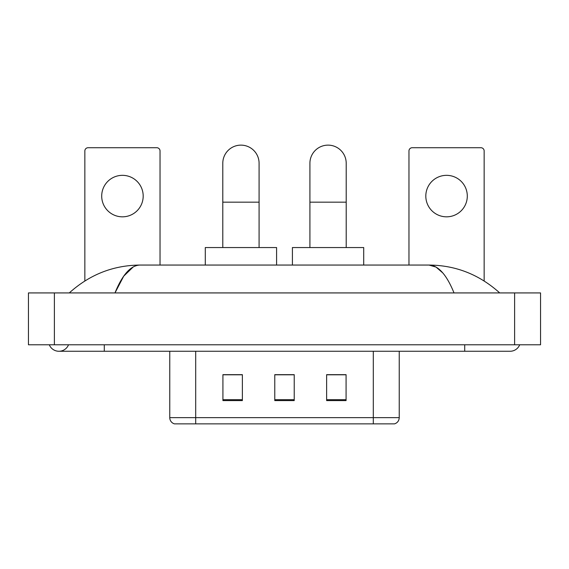 <?xml version="1.0" encoding="UTF-8"?>
<svg xmlns="http://www.w3.org/2000/svg" width="569" height="569" viewBox="0 0 569 569"><rect width="100%" height="100%" fill="white"/><g stroke="black" fill="none" stroke-linecap="round" stroke-linejoin="round"><path stroke-width="0.85" d="M169.761 417.646L195.693 417.646L195.693 423.869L373.307 423.869L373.307 417.646L399.239 417.646C399.054 420.754 397.503 422.824 394.566 423.869L174.434 423.869A6.479 6.479 0 0 1 169.761 417.646L169.761 351.265M346.08 400.597L346.08 374.665L326.634 374.665L326.634 400.597L346.08 400.597M242.366 400.597L242.366 374.665L222.92 374.665L222.92 400.597L242.366 400.597M294.223 400.597L294.223 374.665L274.777 374.665L274.777 400.597L294.223 400.597M294.223 374.8L274.777 374.8M242.366 374.8L222.92 374.8M346.08 374.8L326.634 374.8M49.304 344.786A10.37 10.37 0 0 0 68.529 344.786A10.37 10.37 0 0 1 49.304 344.786A10.37 10.37 0 0 0 58.92 351.265A10.37 10.37 0 0 1 49.304 344.786M519.696 344.786A10.37 10.37 0 0 1 510.08 351.265A10.37 10.37 0 0 0 519.696 344.786A10.37 10.37 0 0 1 510.08 351.265A10.37 10.37 0 0 0 519.696 344.786M454.019 292.928C446.587 274.621 438.237 265.332 428.969 265.054L140.031 265.054C130.763 265.332 122.413 274.621 114.981 292.928L123.708 276.164L133.302 266.875M54.382 292.928L540.55 292.928L540.55 344.786L28.45 344.786L28.45 292.928L54.382 292.928L54.382 344.786M497.505 290.923L499.71 292.928C479.311 274.55 455.726 265.261 428.969 265.054L436.032 267.067L442.803 272.942M71.495 290.923L69.29 292.928C89.596 274.592 113.174 265.303 140.031 265.054M122.442 175.337A20.74 20.74 0 0 0 101.702 196.085A20.74 20.74 0 0 0 122.442 216.825A20.74 20.74 0 0 0 143.189 196.085A20.74 20.74 0 0 0 122.442 175.337M160.038 265.054L160.038 150.963A3.243 3.243 0 0 0 156.802 147.727L88.088 147.727A3.243 3.243 0 0 0 84.845 150.963L84.845 280.958M222.792 247.551L222.792 163.282A18.151 18.151 0 0 1 240.936 145.131A18.151 18.151 0 0 1 259.087 163.282A18.151 18.151 0 0 0 240.936 145.131M259.087 247.551L259.087 163.282M276.591 265.054L276.591 247.551L205.288 247.551L205.288 265.054M309.913 247.551L309.913 163.282A18.151 18.151 0 0 1 328.064 145.131A18.151 18.151 0 0 1 346.208 163.282A18.151 18.151 0 0 0 328.064 145.131M346.208 247.551L346.208 163.282M363.712 265.054L363.712 247.551L292.409 247.551L292.409 265.054M446.558 175.337A20.74 20.74 0 0 0 425.811 196.085A20.74 20.74 0 0 0 446.558 216.825A20.74 20.74 0 0 0 467.298 196.085A20.74 20.74 0 0 0 446.558 175.337M484.155 280.958L484.155 150.963A3.243 3.243 0 0 0 480.912 147.727L412.198 147.727A3.243 3.243 0 0 0 408.962 150.963L408.962 265.054M195.693 351.265L195.693 417.646L373.307 417.646L373.307 351.265M294.223 399.694L274.777 399.694M242.366 399.694L222.92 399.694M346.08 399.694L326.634 399.694M464.709 344.786L464.709 351.265L510.08 351.265M104.291 344.786L104.291 351.265L464.709 351.265M514.618 292.928L514.618 344.786M222.792 202.173L259.087 202.173M309.913 202.173L346.208 202.173M399.239 417.646L399.239 351.265M104.291 351.265L58.92 351.265"/></g></svg>
